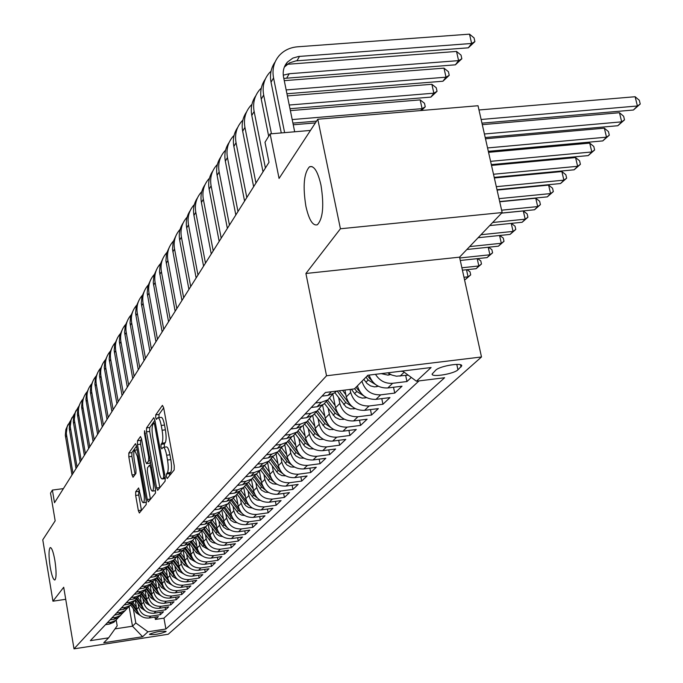 <?xml version="1.0" encoding="UTF-8"?>
<svg xmlns="http://www.w3.org/2000/svg" width="683" height="683" viewBox="0 0 683 683"><rect width="100%" height="100%" fill="white"/><g stroke="black" fill="none" stroke-linecap="round" stroke-linejoin="round"><path stroke-width="1.02" d="M166.404 476.828L167.258 478.51L174.182 469.938L174.25 465.857L163.647 407.683L162.417 405.378L155.724 414.88L155.69 417.706L156.45 419.371L157.73 417.774C159.002 417.578 160.172 420.139 161.239 425.466L162.11 430.256C163.109 436.625 163.049 440.936 161.931 443.19L161.068 444.351L161.026 447.16L161.803 448.868L163.066 447.374C164.364 447.194 165.551 449.807 166.643 455.22L167.523 460.043C168.53 466.446 168.462 470.741 167.326 472.918L166.439 474.028L166.404 476.828M163.681 407.862L158.985 414.47L159.011 417.62M158.114 417.731L161 417.373C162.272 417.168 163.45 419.729 164.526 425.057L165.397 429.838C166.396 436.206 166.336 440.518 165.209 442.772L164.338 443.933L164.39 447.203M54.879 560.453C53.317 551.864 51.763 547.57 50.209 547.57C48.63 549.738 48.63 556.235 50.2 567.061C51.746 575.632 53.308 579.952 54.879 580.004C56.467 577.886 56.467 571.372 54.879 560.453M320.959 185.042C317.783 171.356 313.958 165.277 309.484 166.797C303.892 173.038 302.697 186.203 305.899 206.3C308.998 219.943 312.814 226.09 317.356 224.758C322.991 218.722 324.194 205.481 320.959 185.042M165.926 631.638L166.08 631.357C161.376 630.802 155.895 631.732 149.637 634.157L149.492 634.439C154.179 634.994 159.66 634.063 165.926 631.638M135.695 491.726L135.669 495.448L138.359 510.619L139.375 513.001L146.213 504.558L146.247 500.776L136.48 445.973L135.465 443.66L128.831 453.034L128.814 456.773L132.032 474.95L133.031 477.272L135.926 473.413L135.951 469.648L134.338 460.538C133.492 454.921 133.595 451.463 134.645 450.182L137.343 456.389L143.763 492.4C144.608 498.027 144.506 501.45 143.456 502.688C142.465 502.773 141.543 500.648 140.689 496.31L138.606 487.961L135.695 491.726L138.769 491.308L138.743 495.03L141.475 510.423M340.424 228.771L305.916 273.482L459.557 257.158L502.159 212.55L340.424 228.771L317.791 119.235L279.065 178.442L270.126 133.894L265.004 142.269L269.008 162.298L54.512 502.722L52.386 490.078L50.525 493.117L55.169 520.839L42.764 539.809L52.941 601.194L65.722 599.298M305.916 273.482L326.534 375.77L74.012 648.85L63.707 587.252L52.941 601.194M156.578 487.893L157.671 490.343L165.132 481.139L165.192 477.152L154.862 420.071L153.777 417.689L146.538 427.908L146.504 431.844L156.578 487.893L159.831 487.696M155.468 493.109L148.322 501.911L147.272 499.504L137.471 444.573L137.496 440.74L140.485 436.539L141.518 438.87L145.53 461.264L146.572 463.637L148.646 460.914L148.689 457.021L144.48 433.543L144.574 430.734L155.511 489.224L155.468 493.109M317.791 119.235L478.023 105.737L502.159 212.55M154.973 617.125L155.382 619.438L158.388 616.604L148.954 618.038L150.934 616.134C144.514 616.45 140.433 613.488 138.683 607.221L138.086 603.798M159.993 612.318L160.411 614.691L163.485 611.789L153.948 613.232L155.972 611.276C149.483 611.601 145.351 608.596 143.584 602.261L142.969 598.795M165.115 607.392L165.551 609.825L168.701 606.854L159.054 608.314L161.137 606.308C154.571 606.632 150.388 603.593 148.595 597.181L147.972 593.664M170.374 602.355L170.818 604.848L174.037 601.8L164.287 603.268L166.413 601.219C159.779 601.544 155.545 598.462 153.726 591.982L153.094 588.413M175.753 597.19L176.214 599.751L179.509 596.626L169.649 598.112L171.826 596.003C165.115 596.327 160.829 593.211 158.985 586.654L158.336 583.034M181.26 591.905L181.738 594.526L185.119 591.324L175.138 592.818L177.375 590.667C170.579 590.983 166.242 587.832 164.372 581.199L163.715 577.519M186.911 586.484L187.398 589.173L190.864 585.894L180.764 587.397L183.061 585.186C176.18 585.51 171.8 582.309 169.896 575.598L169.222 571.867M192.7 580.926L193.195 583.683L196.747 580.328L186.536 581.839L188.892 579.577C181.934 579.893 177.486 576.657 175.557 569.861L174.874 566.07M198.633 575.223L199.146 578.057L202.791 574.616L192.461 576.136L194.868 573.814C187.825 574.13 183.326 570.851 181.371 563.97L180.671 560.12M204.721 569.374L205.25 572.286L208.989 568.751L198.531 570.288L201.007 567.906C193.878 568.222 189.319 564.892 187.33 557.934L186.621 554.015M210.962 563.381L211.508 566.369L215.35 562.741L204.763 564.286L207.299 561.836C200.085 562.152 195.466 558.788 193.451 551.736L192.726 547.757M217.365 557.217L217.937 560.291L221.873 556.568L211.158 558.122L213.762 555.612C206.462 555.919 201.784 552.513 199.735 545.367L198.992 541.329M223.947 550.891L224.536 554.05L228.574 550.225L217.732 551.796L220.404 549.209C213.011 549.525 208.264 546.067 206.181 538.827L205.429 534.721M230.7 544.394L231.315 547.638L235.464 543.711L224.476 545.29L227.226 542.644C219.738 542.951 214.932 539.442 212.814 532.117L212.037 527.933M237.641 537.717L238.273 541.056L242.542 537.017L231.417 538.605L234.243 535.882C226.654 536.189 221.779 532.629 219.627 525.21L218.842 520.958M244.779 530.853L245.428 534.294L249.816 530.136L238.546 531.741L241.458 528.941C233.765 529.24 228.822 525.637 226.636 518.107L225.825 513.787M252.112 523.793L252.787 527.336L257.303 523.067L245.88 524.672L248.868 521.795C241.073 522.094 236.07 518.431 233.842 510.807L233.014 506.402M259.66 516.527L260.351 520.173L265.004 515.785L253.427 517.407L256.509 514.436C248.603 514.734 243.524 511.021 241.261 503.286L240.416 498.803M267.42 509.057L268.146 512.813L272.927 508.289L261.196 509.919L264.364 506.871C256.356 507.162 251.199 503.388 248.902 495.551L248.031 490.983M275.411 501.356L276.163 505.232L281.08 500.571L269.196 502.218L272.457 499.068C264.338 499.367 259.105 495.534 256.765 487.585L255.877 482.932M283.641 493.425L284.418 497.42L289.49 492.622L277.435 494.279L280.798 491.034C272.56 491.325 267.258 487.431 264.867 479.372L263.962 474.634M292.119 485.254L292.922 489.378L298.155 484.426L285.929 486.1L289.396 482.753C281.046 483.035 275.65 479.09 273.226 470.903L272.295 466.071M300.853 476.828L301.69 481.08L307.085 475.983L294.689 477.665L298.266 474.215C289.788 474.489 284.316 470.476 281.84 462.169L280.884 457.243M309.869 468.128L310.739 472.534L316.297 467.266L303.722 468.956L307.418 465.396C298.812 465.669 293.255 461.597 290.736 453.162L289.754 448.133M319.166 459.155L320.071 463.706L325.808 458.276L313.045 459.975L316.861 456.295C308.135 456.568 302.484 452.419 299.914 443.865L298.906 438.734M328.762 449.892L329.701 454.596L335.635 448.987L322.675 450.695L326.619 446.904C317.757 447.16 312.02 442.943 309.399 434.251L308.357 429.018M338.674 440.322L339.647 445.188L345.777 439.391L332.63 441.116L336.702 437.188C327.703 437.444 321.872 433.15 319.2 424.322L318.133 418.978M348.911 430.427L349.935 435.464L356.27 429.47L342.917 431.204L347.126 427.14C337.991 427.387 332.058 423.025 329.326 414.06L328.233 408.596M359.497 420.19L360.564 425.407L367.121 419.208L353.555 420.95L357.918 416.75C348.629 416.989 342.593 412.549 339.81 403.44L338.683 397.848M370.451 409.595L371.561 415.008L378.348 408.596L364.568 410.346L369.085 405.992C359.651 406.223 353.512 401.706 350.669 392.443L350.055 389.43M381.78 398.624L382.95 404.242L389.967 397.6L375.974 399.359L380.653 394.851C371.159 395.09 364.918 390.548 361.947 381.242M393.519 387.261L394.74 393.092L402.022 386.202L387.79 387.97L392.64 383.3C385.34 383.795 379.62 380.798 375.488 374.318M405.685 375.479L406.957 381.532L411.294 377.434M148.954 618.038C142.559 618.363 138.495 615.409 136.762 609.176L135.183 600.178M153.948 613.232C147.485 613.556 143.37 610.568 141.612 604.259L139.998 595.081M159.054 608.314C152.522 608.63 148.356 605.608 146.572 599.23L144.933 589.941M164.287 603.268C157.679 603.593 153.47 600.528 151.66 594.082L149.995 584.691M169.649 598.112C162.964 598.428 158.704 595.328 156.868 588.806L155.178 579.304M175.138 592.818C168.377 593.134 164.065 590.001 162.204 583.393L160.488 573.788M180.764 587.397C173.926 587.713 169.563 584.537 167.668 577.852L165.926 568.128M186.536 581.839C179.612 582.155 175.198 578.936 173.277 572.175L171.51 562.331M192.461 576.136C185.452 576.452 180.978 573.191 179.031 566.344L177.23 556.389M198.531 570.288C191.436 570.604 186.903 567.3 184.931 560.367L183.078 550.182M204.763 564.286C197.583 564.602 192.99 561.247 190.984 554.229L189.131 544.061M211.158 558.122C203.893 558.438 199.231 555.04 197.199 547.937L195.329 537.743M217.732 551.796C210.364 552.103 205.651 548.662 203.585 541.465L201.698 531.229M224.476 545.29C217.023 545.597 212.242 542.114 210.142 534.823L208.23 524.501M231.417 538.605C223.862 538.921 219.012 535.378 216.878 527.993L214.94 517.552M238.546 531.741C230.897 532.048 225.979 528.454 223.811 520.975L221.83 510.38M245.88 524.672C238.128 524.979 233.142 521.334 230.939 513.753L228.916 502.978M253.427 517.407C245.564 517.705 240.518 514.009 238.273 506.325L236.198 495.32M261.196 509.919C253.231 510.218 248.1 506.47 245.82 498.675L243.686 487.414M269.196 502.218C261.119 502.509 255.912 498.701 253.589 490.795L251.404 479.304M277.435 494.279C269.247 494.569 263.962 490.701 261.598 482.685L259.361 471.031M285.929 486.1C277.622 486.381 272.261 482.454 269.853 474.318L267.574 462.502M294.689 477.665C286.262 477.938 280.815 473.951 278.365 465.695L276.034 453.708M303.722 468.956C295.167 469.23 289.643 465.183 287.142 456.799L284.768 444.633M313.045 459.975C304.37 460.24 298.753 456.124 296.209 447.621L293.784 435.267M322.675 450.695C313.873 450.959 308.17 446.776 305.566 438.136L303.09 425.594M332.63 441.116C323.682 441.372 317.885 437.111 315.239 428.335L312.686 415.512M342.917 431.204C333.833 431.451 327.942 427.123 325.236 418.209L322.572 404.934M353.555 420.95C344.326 421.189 338.333 416.784 335.575 407.734L332.809 394.014M364.568 410.346C355.194 410.577 349.098 406.086 346.281 396.883L344.889 390.061M435.754 370.143L432.108 374.053C431.545 377.605 453.896 373.925 457.943 369.81L461.751 365.857C462.442 362.238 439.673 365.986 435.754 370.143M326.534 375.77L481.498 356.97L168.214 634.251L74.012 648.85M155.382 619.438L163.963 618.132L165.901 629.009L444.616 377.733L416.425 381.216L402.586 371.014M165.901 629.009L147.929 631.775L142.619 636.735L103.756 642.754L108.606 637.845L90.344 640.663L325.458 392.469L354.4 388.892L367.872 375.249L431.084 367.539L416.425 381.216M105.498 624.663L109.4 624.066L113.779 622.324L116.161 620.01M118.398 617.526L115.606 620.42L111.209 622.17L107.291 622.768M110.006 619.899L113.959 619.302L118.381 617.543L120.797 615.187M114.624 615.024L118.62 614.427L123.085 612.651L120.251 615.596L115.803 617.364L111.841 617.961M127.875 607.657L125.006 610.653L120.515 612.438L116.503 613.044M119.354 610.039L123.392 609.424L127.909 607.631L130.41 605.198M132.792 602.543L129.872 605.599L125.331 607.392L121.275 608.007M124.195 604.925L128.276 604.31L132.852 602.5L135.388 600.024M137.838 597.292L134.867 600.408L130.274 602.227L126.167 602.841M129.164 599.683L133.296 599.068L137.915 597.232L140.493 594.714M142.995 591.913L139.981 595.098L135.328 596.933L131.179 597.548M134.252 594.312L138.427 593.689L143.114 591.845L145.727 589.275M148.296 586.407L145.223 589.642L140.519 591.504L136.318 592.127M139.469 588.806L143.695 588.174L148.433 586.313L151.088 583.692M153.726 580.746L150.602 584.059L145.846 585.929L141.594 586.56M144.822 583.154L149.099 582.522L153.897 580.635L156.595 577.972M159.293 574.949L156.117 578.322L151.302 580.217L146.999 580.849M150.311 577.357L154.648 576.717L159.498 574.813L162.247 572.098M165.013 568.999L161.777 572.439L156.902 574.36L152.548 574.992M155.946 571.406L160.334 570.766L165.243 568.837L168.044 566.07M170.878 562.886L167.591 566.403L162.656 568.341L158.243 568.982M161.734 565.293L166.182 564.653L171.151 562.707L173.994 559.889M176.906 556.602L173.559 560.205L168.564 562.16L164.099 562.801M167.685 559.018L172.184 558.37L177.213 556.397L180.107 553.529M183.095 550.156L179.689 553.836L174.626 555.808L170.11 556.457M173.789 552.573L178.348 551.915L183.445 549.926L186.391 546.998M189.464 543.531L185.981 547.288L180.867 549.286L176.282 549.943M180.073 545.939L184.692 545.282L189.848 543.267L192.845 540.279M196.004 536.71L192.461 540.56L187.27 542.575L182.634 543.241M186.527 539.126L191.206 538.46L196.431 536.428L199.487 533.372M202.731 529.701L199.12 533.636L193.87 535.677L189.165 536.343M193.169 532.108L197.908 531.442L203.21 529.385L206.317 526.269M209.655 522.486L205.976 526.516L200.648 528.582L195.884 529.248M200.008 524.894L204.815 524.22L210.176 522.145L213.344 518.96M216.776 515.059L213.028 519.182L207.632 521.274L202.8 521.949M207.043 517.466L211.918 516.792L217.356 514.683L220.583 511.43M224.109 507.409L220.285 511.644L214.821 513.753L209.92 514.436M214.3 509.817L219.234 509.134L224.75 507.008L228.037 503.678M231.674 499.529L227.763 503.866L222.223 506.001L217.254 506.692M221.77 501.928L226.773 501.237L232.365 499.085L235.72 495.687M239.46 491.41L235.473 495.858L229.855 498.018L224.818 498.71M229.471 493.8L234.551 493.109L240.22 490.932L243.635 487.449M247.494 483.035L243.421 487.594L237.727 489.779L232.613 490.479M237.411 485.417L242.567 484.717L248.313 482.514L251.805 478.945M255.775 474.395L251.626 479.073L245.846 481.284L240.655 481.985M245.607 476.76L250.84 476.06L256.671 473.831L260.232 470.177M264.33 465.473L260.086 470.28L254.221 472.516L248.962 473.225M254.067 467.829L259.378 467.121L265.294 464.867L268.931 461.127M273.157 456.253L268.829 461.196L262.87 463.467L257.534 464.175M262.81 458.6L268.197 457.892L274.207 455.604L277.921 451.77M282.284 446.733L277.853 451.813L271.808 454.11L266.387 454.827M271.843 449.064L277.315 448.347L283.411 446.042L287.21 442.097L281.055 444.437L275.548 445.162M281.191 439.203L286.749 438.477L292.939 436.147L296.806 432.117M301.468 426.704L296.84 432.091L290.608 434.439L285.016 435.165M290.856 428.992L296.499 428.275L302.791 425.902L306.718 421.821M311.568 416.16L306.821 421.71L300.503 424.092L294.817 424.817M300.861 418.431L306.599 417.706L312.985 415.307L316.972 411.166M322.017 405.232L317.168 410.961L310.739 413.369L304.968 414.103M311.235 407.486L317.066 406.752L323.554 404.327L327.592 400.127M332.852 393.92L327.883 399.828L321.351 402.261L315.486 402.996M321.975 396.14L327.908 395.406L334.499 392.947L336.736 391.077M408.221 375.163L396.43 376.196L391.94 375.095L387.816 372.816M403.166 371.441L400.648 371.253M406.957 381.532L392.64 383.3M394.74 393.092L380.653 394.851M382.95 404.242L369.085 405.992M371.561 415.008L357.918 416.75M360.564 425.407L347.126 427.14M349.935 435.464L336.702 437.188M339.647 445.188L326.619 446.904M329.701 454.596L316.861 456.295M320.071 463.706L307.418 465.396M310.739 472.534L298.266 474.215M301.69 481.08L289.396 482.753M292.922 489.378L280.798 491.034M284.418 497.42L272.457 499.068M276.163 505.232L264.364 506.871M268.146 512.813L256.509 514.436M260.351 520.173L248.868 521.795M252.787 527.336L241.458 528.941M245.428 534.294L234.243 535.882M238.273 541.056L227.226 542.644M231.315 547.638L220.404 549.209M224.536 554.05L213.762 555.612M217.937 560.291L207.299 561.836M211.508 566.369L201.007 567.906M205.25 572.286L194.868 573.814M199.146 578.057L188.892 579.577M193.195 583.683L183.061 585.186M187.398 589.173L177.375 590.667M181.738 594.526L171.826 596.003M176.214 599.751L166.413 601.219M170.818 604.848L161.137 606.308M165.551 609.825L155.972 611.276M160.411 614.691L150.934 616.134M163.963 618.132L418.995 380.901M129.061 606.444L132.502 626.209L135.806 622.964L133.313 608.69M459.557 257.158L481.498 356.97M63.391 488.618L52.386 490.078M310.466 130.427L270.126 133.894M114.992 628.889L132.502 626.209L142.619 636.735M116.187 619.985L117.194 625.807L108.606 637.845M369.11 375.095C372.406 383.983 378.63 388.268 387.79 387.97M357.405 385.844C360.351 395.09 366.54 399.598 375.974 399.359M291.718 436.889L283.411 446.042M125.006 610.653L123.085 612.651L125.544 610.252M135.806 622.964L147.929 631.775M169.572 475.641L169.717 473.592L170.605 472.491C171.749 470.305 171.826 466.011 170.818 459.608L167.523 460.043M163.442 447.322L166.345 446.947C167.651 446.767 168.846 449.38 169.939 454.793L170.818 459.608M154.887 420.241L149.739 427.507L149.697 431.443L159.788 487.466M163.63 477.545L163.664 474.762L154.623 424.741L153.863 423.076L152.907 424.391C151.831 426.662 151.78 430.913 152.761 437.137L158.883 471.091C159.959 476.461 161.137 479.082 162.417 478.937L163.63 477.545L165.218 477.332M141.543 439.041L140.63 440.339L140.596 444.172L150.456 499.307M149.526 463.185L150.636 462.084M149.714 484.623C150.584 489.037 151.532 491.197 152.565 491.094C153.666 489.813 153.777 486.296 152.915 480.542L150.584 467.565L149.432 465.251L147.443 467.872L147.4 471.74L149.714 484.623M155.476 490.71L152.565 491.094M139.614 490.223L138.769 491.308M136.506 446.144L131.896 452.633L131.879 456.381L135.097 474.523M481.967 123.162L633.423 110.014L637.401 105.993L635.13 96.73L478.988 109.98M481.131 119.482L637.401 105.993L640.236 104.021L633.423 110.014M635.13 96.73L639.331 100.316L640.236 104.021M284.341 67.096L289.404 62.938L295.927 60.881L468.325 47.819L471.629 43.473L469.511 34.15L297.566 46.803C290.121 47.443 284.034 50.329 279.304 55.46C273.9 61.76 271.979 69.256 273.541 77.93L284.623 132.647M275.138 61.922C270.997 67.89 269.631 74.669 271.04 82.25L281.276 132.937M294.68 131.785L283.556 77.145C282.497 71.305 283.804 66.268 287.483 62.042L292.845 58.106L298.531 56.484L471.629 43.473L474.898 41.62L468.325 47.819M469.511 34.15L474.053 37.898L474.898 41.62M390.65 374.532L388.038 375.146L381.259 373.618M485.212 137.531L617.842 125.723L621.684 121.847L619.472 112.721L482.3 124.665M484.409 133.996L621.684 121.847L624.51 119.867L617.842 125.723M619.472 112.721L623.622 116.221L624.51 119.867M378.416 386.305L374.506 386.894L370.519 385.904L367.061 383.505L363.817 379.355M372.167 381.174L367.394 375.727M366.003 377.136L368.154 380.013L375.607 384.572M488.328 151.336L602.782 140.911L606.504 137.163L604.344 128.173L485.493 138.777M487.56 147.938L606.504 137.163L609.313 135.183L602.782 140.911M604.344 128.173L608.451 131.597L609.313 135.183M366.626 397.668L362.238 398.112L358.379 396.849L355.151 394.245L351.395 389.259M360.445 392.469L355.988 387.287M354.648 388.644L356.757 391.47L363.817 395.901M491.333 164.62L588.225 155.596L591.82 151.968L589.711 143.114L488.558 152.343M490.59 161.342L591.82 151.968L594.62 149.987L588.225 155.596M589.711 143.114L593.775 146.452L594.62 149.987M345.846 394.748L342.567 390.352M355.254 408.63L350.396 408.878L346.008 406.889L334.798 392.64M349.133 403.363L339.246 390.761M337.171 391.017L345.752 402.526L352.462 406.837M494.219 177.392L574.147 169.802L577.622 166.293L575.564 157.568L491.504 165.406M493.51 174.25L577.622 166.293L580.405 164.313L574.147 169.802M575.564 157.568L579.585 160.829L580.405 164.313M271.066 71.134L269.358 72.859C264.031 79.083 262.135 86.459 263.664 94.997L271.45 133.774M265.269 79.185C261.213 85.068 259.873 91.727 261.248 99.172L268.684 136.25M283.266 75.181L289.259 73.73L458.592 60.625L456.526 51.438L287.261 64.304M283.812 78.417L455.407 64.817L458.592 60.625L461.836 58.764L455.407 64.817M456.526 51.438L461.016 55.092L461.836 58.764M286.092 64.424L285.648 64.475M261.324 88.056L259.762 89.652C254.52 95.791 252.642 103.065 254.127 111.466L265.405 168.018M255.749 95.842C251.779 101.63 250.465 108.179 251.796 115.487L263.006 171.817M286.937 93.75L442.934 81.234L446.008 77.188L443.993 68.146L284.273 80.654M286.16 89.917L446.008 77.188L449.226 75.318L442.934 81.234M443.993 68.146L448.424 71.706L449.226 75.318M251.925 104.397L250.499 105.865C245.325 111.927 243.472 119.09 244.932 127.362L255.946 183.027M246.563 111.927C242.67 117.63 241.372 124.075 242.678 131.247L253.632 186.698M289.985 108.717L430.871 97.106L433.85 93.187L431.878 84.282L287.381 95.919M289.233 105.028L433.85 93.187L437.043 91.317L430.871 97.106M431.878 84.282L436.249 87.757L437.043 91.317M242.849 120.174L241.551 121.523C236.455 127.508 234.619 134.568 236.045 142.713L246.811 197.524M237.693 127.465C233.868 133.083 232.596 139.417 233.868 146.469L244.574 201.075M292.922 123.119L316.553 121.122M420.643 110.569L422.085 108.665L420.165 99.889L290.369 110.62M292.196 119.568L422.085 108.665L425.253 106.787L421.513 110.501M420.165 99.889L424.484 103.278L425.253 106.787M335.148 405.591L329.727 398.334M344.283 419.225L339.733 419.413L335.413 417.467L324.399 403.448M338.222 413.881L327.584 400.136M326.346 401.425L335.122 413.206L341.491 417.39M497.002 189.703L560.521 183.548L563.885 180.158L561.87 171.553L494.347 177.973M496.31 186.672L563.885 180.158L566.651 178.178L560.521 183.548M561.87 171.553L565.848 174.746L566.651 178.178M234.081 135.43L232.894 136.668C227.874 142.568 226.056 149.526 227.448 157.551L237.983 211.534M229.112 142.482C225.356 148.023 224.109 154.256 225.347 161.188L235.823 214.966M315.392 122.906L293.255 124.776M324.809 416.075L319.507 408.963M333.68 429.453L329.419 429.598L325.168 427.678L314.342 413.898M327.686 424.049L317.467 410.748M316.229 411.934L324.86 423.528L330.888 427.584M499.683 201.57L547.314 196.866L550.575 193.579L548.611 185.102L497.087 190.096M499.017 198.642L550.575 193.579L553.332 191.599L547.314 196.866M548.611 185.102L552.547 188.218L553.332 191.599M225.603 150.175L224.528 151.302C219.576 157.133 217.783 163.997 219.141 171.903L229.445 225.074M220.814 157.013C217.134 162.469 215.896 168.607 217.109 175.411L227.362 228.395M314.812 426.201L309.604 419.208M323.435 439.348L319.448 439.442L315.264 437.564L304.627 423.998M317.501 433.867L307.717 421.052M306.445 422.103L314.923 433.509L320.634 437.436M501.663 213.07L534.524 209.766L537.683 206.582L535.762 198.224L499.725 201.775M501.629 210.185L537.683 206.582L540.424 204.61L534.524 209.766M535.762 198.224L539.655 201.272L540.424 204.61M217.407 164.441L216.434 165.474C211.551 171.228 209.775 177.998 211.107 185.785L221.198 238.179M212.78 171.066C209.169 176.453 207.956 182.489 209.143 189.182L219.175 241.389M305.147 436.002L300.008 429.086M313.531 448.919L309.066 448.791L305.088 446.639L295.218 433.773M307.657 443.378L298.258 430.982M297.011 431.972L305.318 443.156L310.722 446.964M489.711 225.586L522.128 222.274L525.193 219.183L523.306 210.945L501.612 213.122M492.665 222.496L525.193 219.183L527.916 217.22L522.128 222.274M523.306 210.945L527.156 213.924L527.916 217.22M209.468 178.254L208.597 179.185C203.782 184.871 202.023 191.547 203.329 199.223L213.207 250.857M205.011 184.675C201.459 189.985 200.264 195.936 201.417 202.518L211.252 253.965M295.79 445.495L290.693 438.631M303.952 458.182L299.735 458.02L295.816 455.903L286.109 443.233M298.13 452.573L289.071 440.561M287.91 441.585L296.021 452.505L301.135 456.184M478.117 237.727L510.099 234.406L513.078 231.409L511.251 223.384M480.986 234.721L513.078 231.409L515.776 229.445L510.099 234.406M511.354 223.375L515.042 226.201L515.776 229.445M201.792 191.633L201.007 192.478C196.252 198.087 194.518 204.678 195.79 212.242L205.472 263.134M197.481 197.865C193.989 203.099 192.811 208.955 193.946 215.435L203.568 266.148M286.732 454.682L281.661 447.843M294.672 467.155L290.702 466.959L286.843 464.875L277.289 452.402M288.918 461.477L280.167 449.815M279.082 450.865L287.014 461.554L291.854 465.114M466.873 249.5L498.436 246.179L501.322 243.268L499.572 235.498M469.648 246.589L501.322 243.268L504.003 241.312L498.436 246.179M499.811 235.473L503.286 238.111L504.003 241.312M194.348 204.593L193.648 205.352C188.96 210.893 187.236 217.399 188.491 224.861L197.976 275.036M190.181 210.646C186.749 215.811 185.588 221.574 186.698 227.951L196.132 277.947M277.955 463.578L272.893 456.756M285.69 475.846L281.942 475.616L278.143 473.567L268.743 461.281M279.987 470.109L271.51 458.754M270.511 459.83L278.28 470.331L282.856 473.763M460.282 260.471L487.107 257.602L489.907 254.776L488.225 247.255M459.736 257.986L489.907 254.776L492.58 252.83L487.107 257.602M488.601 247.212L491.871 249.662L492.58 252.83M187.133 217.16L186.51 217.834C181.883 223.315 180.184 229.727 181.405 237.086L190.702 286.561M183.104 223.034C179.731 228.131 178.587 233.817 179.672 240.092L188.926 289.396M269.444 472.209L264.415 465.422M276.982 484.281L272.773 483.803L269.708 482.002L260.513 469.972M271.339 478.467L263.109 467.403M262.178 468.504L269.819 478.834L274.148 482.138M462.417 270.178L476.102 268.701L478.826 265.96L477.204 258.661M461.887 267.787L478.826 265.96L481.481 264.014L476.102 268.701M477.707 258.609L480.789 260.889L481.481 264.014M180.133 229.351L179.595 229.949C175.027 235.362 173.337 241.697 174.541 248.954L183.659 297.745M176.24 235.054L173.175 241.808L172.517 249.321L181.934 300.494M261.196 480.584L256.356 474.036M268.53 492.443L265.149 492.144L261.504 490.163L252.522 478.399M262.955 486.578L254.947 475.769M254.076 476.888L261.615 487.081L265.696 490.266M464.483 279.586L465.413 279.484L468.06 276.82L466.498 269.742M463.97 277.264L468.06 276.82L470.698 274.873L465.413 279.484M467.129 269.674L470.015 271.8L470.698 274.873M173.345 241.184L172.876 241.705C168.368 247.05 166.703 253.308 167.873 260.462L176.82 308.605M169.572 246.717L166.558 253.384L165.909 260.786L175.147 311.26M253.188 488.704L248.484 482.335M260.317 500.357L257.047 500.016L253.538 498.078L244.753 486.544M254.827 494.441L247.007 483.871M246.204 485.007L253.649 495.09L257.5 498.155M166.763 252.667L166.353 253.12C161.897 258.405 160.249 264.577 161.41 271.646L170.187 319.132M163.109 258.046L160.138 264.62L159.498 271.919L168.556 321.719M245.419 496.584L240.8 490.326M252.351 508.041L248.569 507.452L245.803 505.753L237.189 494.441M246.939 502.082L239.289 491.717M238.546 492.87L245.923 502.859L249.551 505.804M160.368 263.817L160.018 264.201C155.622 269.426 153.991 275.522 155.118 282.497L163.741 329.36M156.825 269.051L153.897 275.539L153.265 282.728L162.153 331.878M237.88 504.242L233.33 498.086M244.608 515.494L241.543 515.084L238.29 513.215L229.829 502.082M239.289 509.492L231.853 499.418M231.093 500.485L238.41 510.406L241.833 513.24M154.153 274.651L153.863 274.976C149.517 280.141 147.904 286.16 149.014 293.05L157.474 339.306M150.712 279.748L147.835 286.143L147.204 293.238L155.937 341.739M230.547 511.678L226.082 505.616M237.086 522.743L234.124 522.299L230.982 520.463L222.667 509.501M231.861 516.707L224.724 507.025M223.845 507.879L231.11 517.74L234.329 520.455M148.109 285.187L147.878 285.451C143.584 290.557 141.987 296.507 143.08 303.303L151.387 348.962M144.779 290.147L141.944 296.465L141.321 303.457L149.893 351.335M223.426 518.909L219.03 512.942M229.778 529.777L226.918 529.316L223.887 527.515L215.691 516.69M224.647 523.733L217.715 514.316M216.793 515.05L224.024 524.868L227.046 527.464M142.235 295.432L142.055 295.637C137.821 300.682 136.233 306.565 137.309 313.275L145.47 358.353M138.999 300.255L136.207 306.496L135.593 313.395L144.019 360.658M216.502 525.944L212.174 520.07M222.675 536.625L219.38 535.924L216.989 534.371L208.896 523.665M217.646 530.571L210.893 521.402M210.074 522.213L217.126 531.792L219.969 534.285M136.523 305.395L136.387 305.549C132.203 310.543 130.641 316.349 131.691 322.974L139.716 367.488M133.381 310.091L130.632 316.255L130.018 323.059L138.299 369.734M209.766 532.783L205.506 526.994M215.76 543.275L212.575 542.558L210.27 541.038L202.279 530.435M210.842 537.239L204.26 528.292M203.483 529.103L210.415 538.537L213.079 540.919M130.965 315.094L130.88 315.196C126.739 320.131 125.194 325.868 126.227 332.416L134.116 376.376M127.917 319.67L125.202 325.748L124.596 332.467L132.741 378.561M203.21 539.433L199.018 533.739M209.041 549.755L202.663 546.323L195.825 537.017M204.226 543.728L197.805 535.002M197.046 535.788L203.884 545.102L206.386 547.373M125.561 324.536L125.51 324.587C121.42 329.471 119.884 335.14 120.908 341.602L128.66 385.033M122.59 328.993L119.918 335.003L119.32 341.628L127.32 387.159M196.832 545.913L192.743 540.355M202.492 556.056L196.337 552.684L189.567 543.463M197.788 550.054L191.522 541.525M190.779 542.302L197.532 551.488L199.871 553.648M120.293 333.731L120.285 333.739C116.247 338.563 114.718 344.172 115.726 350.558L123.358 393.459M117.408 338.076L114.77 344.01L114.172 350.55L122.052 395.534M190.617 552.223L186.638 546.801M196.123 562.194L190.181 558.873L183.539 549.824M191.522 556.218L185.409 547.886M184.683 548.637L191.342 557.712L193.528 559.77M115.162 342.687C111.184 347.451 109.69 352.983 110.672 359.275L118.185 401.664M112.353 346.921L109.75 352.787L109.16 359.241L116.913 403.687M184.564 558.37L180.679 553.068M189.917 568.171L184.179 564.901L177.631 555.971M185.426 562.237L179.441 554.084M178.741 554.818L187.347 565.72M110.159 351.412C106.258 356.125 104.789 361.58 105.754 367.778L113.139 409.663M107.427 355.544L104.858 361.341L104.277 367.719L111.901 411.636M178.673 564.354L174.857 559.155M183.864 573.993L178.331 570.783L171.868 561.955M179.484 568.094L173.653 560.137M172.953 560.828L181.328 571.526M172.919 570.194L169.171 565.08M177.973 579.662L172.628 576.512L166.251 567.795M173.695 573.814L168.035 566.079M167.301 566.702L175.463 577.186M167.318 575.889L163.621 570.843M172.227 585.194L167.07 582.104L160.77 573.489M168.061 579.397L162.545 571.859M159.498 574.813L161.777 572.439L169.751 582.701M105.284 359.924C101.451 364.577 100.008 369.955 100.956 376.06L108.23 417.458M102.629 363.954L100.094 369.682L99.522 375.974L107.018 419.379M100.538 368.222C96.773 372.824 95.355 378.126 96.277 384.145L103.44 425.065M97.951 372.158L95.441 377.81L94.877 384.034L102.262 426.935M95.902 376.316C92.196 380.858 90.805 386.1 91.718 392.025L98.77 432.476M93.383 380.158L90.907 385.75L90.344 391.897L97.618 434.303M161.854 581.438L158.2 576.452M166.618 590.59L161.649 587.551L155.425 579.047M162.563 584.844L157.175 577.494M156.475 578.066L164.176 588.08M91.377 384.213C87.74 388.704 86.365 393.878 87.262 399.717L94.211 439.715M88.918 387.961L86.485 393.493L85.921 399.564L93.084 441.491M156.518 586.859L152.907 581.916M161.154 595.858L156.356 592.87L150.209 584.469M157.192 590.163L151.933 582.966M151.267 583.555L158.738 593.322M86.963 391.914C83.386 396.362 82.037 401.467 82.916 407.222L89.763 446.776M84.572 395.585L82.165 401.049L81.61 407.051L88.662 448.509M151.319 592.144L147.724 587.235M155.818 600.989L151.182 598.06L145.112 589.753M151.959 595.354L146.811 588.302M146.179 588.9L153.436 598.445M82.652 399.444C79.134 403.841 77.811 408.878 78.673 414.555L85.418 453.666M80.321 403.021L77.939 408.434L77.392 414.359L84.35 455.365M146.23 597.309L142.662 592.426M150.61 606L146.145 603.132L140.169 594.961M146.854 600.425L141.799 593.501M141.193 594.108L148.262 603.448M78.451 406.795L75.181 412.694L74.276 419.43L81.175 460.402M76.172 410.295L73.824 415.64L73.277 421.505L80.133 462.058M141.27 602.355L137.718 597.48M145.522 610.901L141.21 608.083L135.354 600.05M141.868 605.386L136.899 598.573M136.327 599.187L143.208 608.322M74.336 413.975L71.126 419.806L70.238 426.448L77.034 466.976M72.116 417.398L69.794 422.683L69.256 428.48L76.009 468.598M136.429 607.272L132.903 602.449M140.553 615.682L136.404 612.924L130.632 605.018M137.001 610.226L132.101 603.516M131.563 604.139L138.273 613.095M70.323 420.993L67.156 426.755L66.285 433.312L72.987 473.396M68.155 424.331L65.858 429.564L65.32 435.293L71.988 474.984M136.762 609.176L138.683 607.221M141.612 604.259L143.584 602.261M146.572 599.23L148.595 597.181M151.66 594.082L153.726 591.982M156.868 588.806L158.985 586.654M162.204 583.393L164.372 581.199M167.668 577.852L169.896 575.598M173.277 572.175L175.557 569.861M179.031 566.344L181.371 563.97M184.931 560.367L187.33 557.934M190.984 554.229L193.451 551.736M197.199 547.937L199.735 545.367M203.585 541.465L206.181 538.827M210.142 534.823L212.814 532.117M216.878 527.993L219.627 525.21M223.811 520.975L226.636 518.107M230.939 513.753L233.842 510.807M238.273 506.325L241.261 503.286M245.82 498.675L248.902 495.551M253.589 490.795L256.765 487.585M261.598 482.685L264.867 479.372M269.853 474.318L273.226 470.903M278.365 465.695L281.84 462.169M287.142 456.799L290.736 453.162M296.209 447.621L299.914 443.865M305.566 438.136L309.399 434.251M315.239 428.335L319.2 424.322M325.236 418.209L329.326 414.06M335.575 407.734L339.81 403.44M346.281 396.883L350.669 392.443M109.4 624.066L111.209 622.17M113.959 619.302L115.803 617.364M118.62 614.427L120.515 612.438M123.392 609.424L125.331 607.392M128.276 604.31L130.274 602.227M133.296 599.068L135.328 596.933M138.427 593.689L140.519 591.504M143.695 588.174L145.846 585.929M149.099 582.522L151.302 580.217M154.648 576.717L156.902 574.36M160.334 570.766L162.656 568.341M166.182 564.653L168.564 562.16M172.184 558.37L174.626 555.808M178.348 551.915L180.867 549.286M184.692 545.282L187.27 542.575M191.206 538.46L193.87 535.677M197.908 531.442L200.648 528.582M204.815 524.22L207.632 521.274M211.918 516.792L214.821 513.753M219.234 509.134L222.223 506.001M226.773 501.237L229.855 498.018M234.551 493.109L237.727 489.779M242.567 484.717L245.846 481.284M250.84 476.06L254.221 472.516M259.378 467.121L262.87 463.467M268.197 457.892L271.808 454.11M277.315 448.347L281.055 444.437M286.749 438.477L290.608 434.439M296.499 428.275L300.503 424.092M306.599 417.706L310.739 413.369M317.066 406.752L321.351 402.261M327.908 395.406L331.417 391.735M400.05 376.171L404.182 372.184M460.521 364.773L461.016 367.053M456.773 364.389L457.943 369.81M170.605 472.491L167.326 472.918M169.939 454.793L166.643 455.22M164.338 443.933L161.068 444.351M165.209 442.772L161.931 443.19M165.397 429.838L162.11 430.256M164.526 425.057L161.239 425.466M158.985 414.47L155.724 414.88M169.717 473.592L166.439 474.028M149.697 431.443L146.504 431.844M149.739 427.507L146.538 427.908M164.731 474.617L163.664 474.762M155.681 424.613L154.623 424.741M155.382 422.948L154.034 423.119M165.354 478.339L162.716 478.689M150.414 499.077L147.272 499.504M140.596 444.172L137.471 444.573M140.63 440.339L137.496 440.74M149.833 463.142L146.666 463.561M150.388 460.684L148.646 460.914M149.705 456.884L148.689 457.021M145.488 433.415L144.48 433.543M153.931 480.405L152.915 480.542M151.6 467.428L150.584 467.565M144.736 492.264L143.763 492.4M138.308 456.261L137.343 456.389M135.08 474.548L132.032 474.95M131.879 456.381L128.814 456.773M131.896 452.633L128.831 453.034M141.432 510.192L138.359 510.619M138.743 495.03L135.669 495.448M273.541 77.93L271.04 82.25M299.538 56.382L296.934 60.778M388.268 375.095L389.481 373.908M376.35 386.8L377.4 385.758M369.546 378.613L370.186 377.964M365.96 382.224L368.154 380.013M364.85 398.087L365.755 397.199M358.097 390.113L358.677 389.541M354.631 393.596L356.757 391.47M353.751 408.989L354.52 408.229M347.049 401.22L347.562 400.708M343.703 404.584L345.752 402.526M263.664 94.997L261.248 99.172M289.259 73.73L286.74 77.964M254.127 111.466L251.796 115.487M244.932 127.362L242.678 131.247M236.045 142.713L233.868 146.469M343.028 419.516L343.669 418.884M336.377 411.943L336.83 411.49M333.15 415.196L335.122 413.206M227.448 157.551L225.347 161.188M332.664 429.692L333.184 429.18M322.948 425.449L324.86 423.528M219.141 171.903L217.109 175.411M313.079 435.361L314.923 433.509M211.107 185.785L209.143 189.182M303.525 444.957L305.318 443.156M203.329 199.223L201.417 202.518M294.288 454.246L296.021 452.505M195.79 212.242L193.946 215.435M285.332 463.245L287.014 461.554M188.491 224.861L186.698 227.951M276.658 471.97L278.28 470.331M181.405 237.086L179.672 240.092M268.24 480.422L269.819 478.834M174.541 248.954L172.859 251.865M260.086 488.618L261.615 487.081M167.873 260.462L166.242 263.288M252.164 496.584L253.649 495.09M161.41 271.646L159.813 274.387M244.471 504.31L245.923 502.859M155.118 282.497L153.581 285.161M237.01 511.815L238.41 510.406M149.014 293.05L147.511 295.637M229.753 519.106L231.11 517.74M143.08 303.303L141.62 305.822M222.692 526.2L224.024 524.868M137.309 313.275L135.891 315.725M215.837 533.09L217.126 531.792M131.691 322.974L130.308 325.356M209.16 539.801L210.415 538.537M126.227 332.416L124.878 334.738M202.663 546.323L203.884 545.102M120.908 341.602L119.593 343.865M196.337 552.684L197.532 551.488M115.726 350.558L114.445 352.761M190.181 558.873L191.342 557.712M110.672 359.275L109.434 361.427M184.179 564.901L185.306 563.774M105.754 367.778L104.542 369.87M178.331 570.783L179.433 569.673M172.628 576.512L173.704 575.436M167.07 582.104L168.112 581.045M100.956 376.06L99.778 378.1M96.277 384.145L95.125 386.134M91.718 392.025L90.591 393.963M161.649 587.551L162.665 586.526M87.262 399.717L86.169 401.613M156.356 592.87L157.346 591.871M82.916 407.222L81.849 409.074M151.182 598.06L152.155 597.087M78.673 414.555L77.631 416.357M146.145 603.132L147.093 602.175M74.532 421.71L73.508 423.477M141.21 608.083L142.141 607.153M70.486 428.711L69.487 430.427M136.404 612.924L137.309 612.011M66.524 435.541L65.551 437.222M311.977 166.567L309.484 166.797M334.499 392.947L336.249 391.137M323.554 404.327L327.883 399.828M312.985 415.307L317.168 410.961M302.791 425.902L306.821 421.71M292.939 436.147L296.84 432.091M274.207 455.604L277.853 451.813M265.294 464.867L268.829 461.196M256.671 473.831L260.086 470.28M248.313 482.514L251.626 479.073M240.22 490.932L243.421 487.594M232.365 499.085L235.473 495.858M224.75 507.008L227.763 503.866M217.356 514.683L220.285 511.644M210.176 522.145L213.028 519.182M203.21 529.385L205.976 526.516M196.431 536.428L199.12 533.636M189.848 543.267L192.461 540.56M183.445 549.926L185.981 547.288M177.213 556.397L179.689 553.836M171.151 562.707L173.559 560.205M165.243 568.837L167.591 566.403M153.897 580.635L156.117 578.322M148.433 586.313L150.602 584.059M143.114 591.845L145.223 589.642M137.915 597.232L139.981 595.098M132.852 602.5L134.867 600.408M127.909 607.631L129.872 605.599M118.381 617.543L120.251 615.596M113.779 622.324L115.606 620.42M155.365 422.888L153.948 423.067M165.371 478.544L162.417 478.937M149.739 463.228L146.572 463.637M151.156 464.952L149.628 465.149M146.435 502.278L143.456 502.688M137.172 449.858L134.91 450.148M287.483 62.042L284.922 66.422"/></g></svg>

